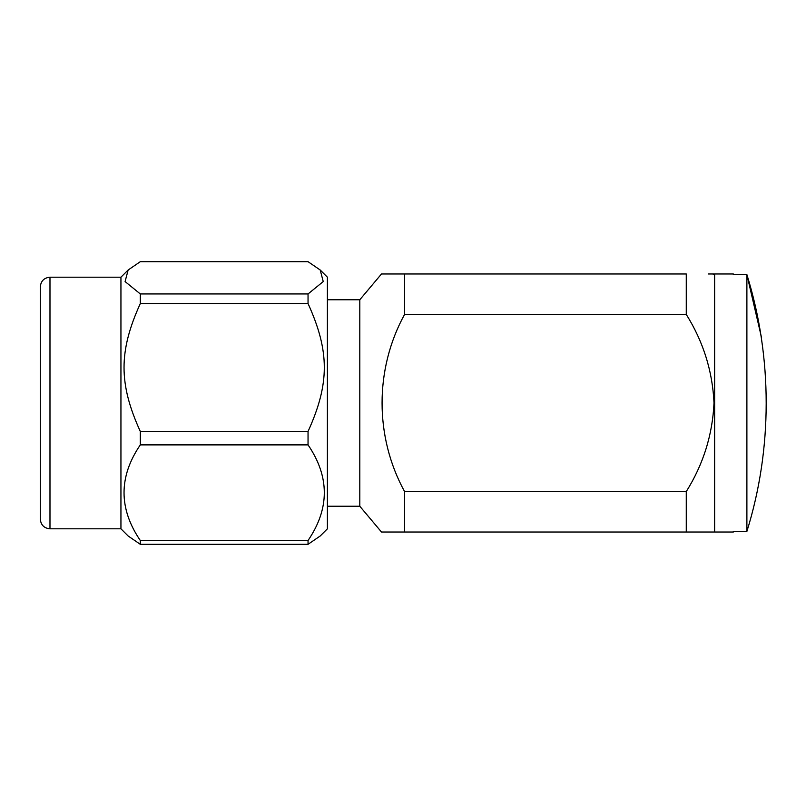 <?xml version="1.0" encoding="UTF-8"?>
<svg xmlns="http://www.w3.org/2000/svg" width="806" height="806" viewBox="0 0 806 806"><rect width="100%" height="100%" fill="white"/><g stroke="black" fill="none" stroke-linecap="round" stroke-linejoin="round"><path stroke-width="1.21" d="M733.309 273.969L733.309 274.614L733.309 273.969L714.63 273.969L714.63 532.031L733.309 532.031L733.309 531.386L733.309 532.031M733.309 274.614L746.89 274.614L746.89 531.386L733.309 531.386M714.63 274.584L712.625 273.969M708.262 273.969L714.015 273.969M404.572 273.969L381.49 273.969L359.798 299.772L359.798 506.228L381.49 532.031L404.572 532.031L404.572 491.559C374.558 436.792 374.589 369.057 404.572 314.441L404.572 273.969L686.269 273.969L686.269 314.441C703.265 341.593 712.514 371.092 714.015 402.929C712.534 434.817 703.285 464.367 686.269 491.559L686.269 532.031L706.217 532.031M714.63 531.416L714.015 532.031L381.49 532.031M359.798 299.772L327.538 299.772M359.798 506.228L327.538 506.228M761.589 337.835L746.89 274.614C772.702 357.673 772.531 449.234 746.89 531.386M327.397 507.84L327.397 298.16M308.043 293.948L323.246 281.576L320.204 270L308.043 261.688L140.304 261.688L128.144 270L125.091 281.576L140.304 293.948L308.043 293.948L308.043 303.57L140.304 303.57C118.613 351.315 118.613 383.706 140.304 431.452L308.043 431.452C329.735 383.706 329.735 351.315 308.043 303.57M308.043 431.452L308.043 444.882L140.304 444.882C118.613 476.749 118.613 508.626 140.304 540.504L308.043 540.504C329.735 508.626 329.735 476.749 308.043 444.882M320.204 270L327.397 277.193L327.397 528.807L320.204 536L308.043 544.312L140.304 544.312L128.144 536L120.94 528.807L120.94 277.193L128.144 270M140.304 544.312L140.304 540.504M140.304 444.882L140.304 431.452M140.304 303.57L140.304 293.948M308.043 540.504L308.043 544.312M40.3 290.341L40.3 519.124C40.874 525.008 44.098 528.232 49.982 528.807L49.982 277.193C44.098 277.768 40.874 280.992 40.3 286.876L40.3 290.341M40.3 290.744L40.3 286.876M686.269 491.559L404.572 491.559M404.572 314.441L686.269 314.441M712.625 532.031L714.015 532.031M120.94 277.193L49.982 277.193M120.94 528.807L49.982 528.807"/></g></svg>
